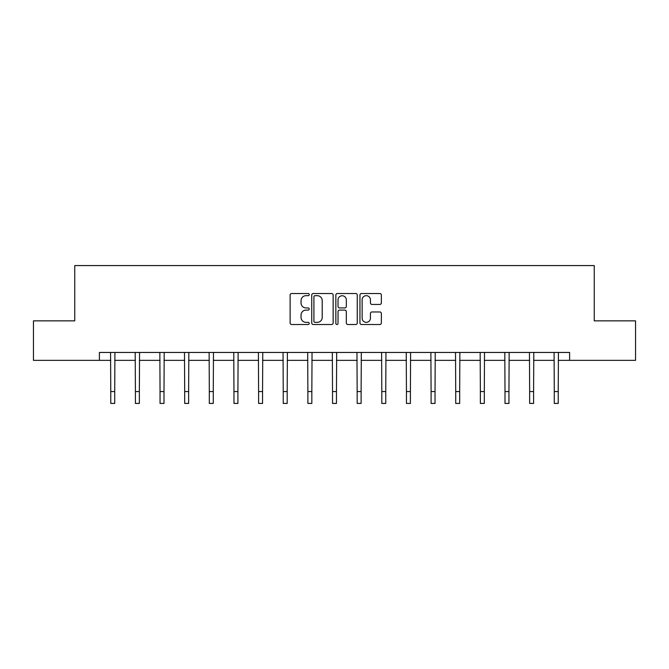 <?xml version="1.0" encoding="UTF-8"?>
<svg xmlns="http://www.w3.org/2000/svg" width="669" height="669" viewBox="0 0 669 669"><rect width="100%" height="100%" fill="white"/><g stroke="black" fill="none" stroke-linecap="round" stroke-linejoin="round"><path stroke-width="1" d="M309.229 294.594A1.087 1.087 0 0 0 308.141 293.515L291.667 293.515A1.547 1.547 0 0 0 290.12 295.062L290.12 322.968A1.547 1.547 0 0 0 291.667 324.515L308.141 324.515A1.087 1.087 0 0 0 309.229 323.436A1.087 1.087 0 0 0 308.141 322.349L306.009 322.349A4.959 4.959 0 0 1 301.05 317.39L301.05 315.066A4.959 4.959 0 0 1 306.009 310.098L308.141 310.098A1.087 1.087 0 0 0 309.229 309.011A1.087 1.087 0 0 0 308.141 307.932L306.009 307.932A4.959 4.959 0 0 1 301.05 302.965L301.05 300.64A4.959 4.959 0 0 1 306.009 295.681L308.141 295.681A1.087 1.087 0 0 0 309.229 294.594M379.808 304.445A1.547 1.547 0 0 0 381.363 302.89L381.363 295.062A1.547 1.547 0 0 0 379.808 293.515L361.519 293.515A1.547 1.547 0 0 0 359.964 295.062L359.964 322.968A1.547 1.547 0 0 0 361.519 324.515L379.808 324.515A1.547 1.547 0 0 0 381.363 322.968L381.363 313.51A1.547 1.547 0 0 0 379.808 311.963L371.981 311.963A1.547 1.547 0 0 0 370.434 313.51L370.434 318.201A4.148 4.148 0 0 1 366.286 322.349A4.148 4.148 0 0 1 362.138 318.201L362.138 299.829A4.148 4.148 0 0 1 366.286 295.681A4.148 4.148 0 0 1 370.434 299.829L370.434 302.89A1.547 1.547 0 0 0 371.981 304.445L379.808 304.445M99.397 360.348L33.45 360.348L33.45 320.861L74.752 320.861L74.752 265.576L594.248 265.576L594.248 320.861L635.55 320.861L635.55 360.348L569.603 360.348L569.603 352.454L99.397 352.454L99.397 360.348L110.77 360.348M333.145 295.062A1.547 1.547 0 0 0 331.59 293.515L313.301 293.515A1.547 1.547 0 0 0 311.746 295.062L311.746 322.968A1.547 1.547 0 0 0 313.301 324.515L331.59 324.515A1.547 1.547 0 0 0 333.145 322.968L333.145 295.062M337.41 293.515L355.699 293.515A1.547 1.547 0 0 1 357.254 295.062L357.254 322.968A1.547 1.547 0 0 1 355.699 324.515L347.872 324.515A1.547 1.547 0 0 1 346.325 322.968L346.325 311.654A1.547 1.547 0 0 0 344.769 310.098L339.576 310.098A1.547 1.547 0 0 0 338.029 311.654L338.029 323.436A1.087 1.087 0 0 1 336.942 324.515A1.087 1.087 0 0 1 335.855 323.436L335.855 295.062A1.547 1.547 0 0 1 337.41 293.515M114.717 360.348L135.406 360.348M139.353 360.348L160.05 360.348M163.997 360.348L184.686 360.348M188.633 360.348L209.322 360.348M213.277 360.348L233.966 360.348M237.913 360.348L258.602 360.348M262.557 360.348L283.246 360.348M287.193 360.348L307.882 360.348M311.838 360.348L332.526 360.348M336.474 360.348L357.162 360.348M361.118 360.348L381.807 360.348M385.754 360.348L406.443 360.348M410.398 360.348L431.087 360.348M435.034 360.348L455.723 360.348M459.678 360.348L480.367 360.348M484.314 360.348L505.003 360.348M508.95 360.348L529.647 360.348M533.594 360.348L554.283 360.348M558.23 360.348L569.603 360.348M315.007 295.681A1.087 1.087 0 0 0 313.92 296.768L313.92 321.262A1.087 1.087 0 0 0 315.007 322.349L317.248 322.349A4.959 4.959 0 0 0 322.215 317.39L322.215 300.64A4.959 4.959 0 0 0 317.248 295.681L315.007 295.681M346.325 299.904A4.148 4.148 0 0 0 342.177 295.757A4.148 4.148 0 0 0 338.029 299.904L338.029 306.377A1.547 1.547 0 0 0 339.576 307.932L344.769 307.932A1.547 1.547 0 0 0 346.325 306.377L346.325 299.904M110.569 352.454L110.77 391.574L114.717 391.574L114.917 352.454M110.77 391.574L110.77 403.424L114.717 403.424L114.717 391.574M135.205 352.454L135.406 391.574L139.353 391.574L139.553 352.454M135.406 391.574L135.406 403.424L139.353 403.424L139.353 391.574M159.849 352.454L160.05 391.574L163.997 391.574L164.198 352.454M160.05 391.574L160.05 403.424L163.997 403.424L163.997 391.574M184.485 352.454L184.686 391.574L188.633 391.574L188.834 352.454M184.686 391.574L184.686 403.424L188.633 403.424L188.633 391.574M209.129 352.454L209.322 391.574L213.277 391.574L213.478 352.454M209.322 391.574L209.322 403.424L213.277 403.424L213.277 391.574M233.765 352.454L233.966 391.574L237.913 391.574L238.114 352.454M233.966 391.574L233.966 403.424L237.913 403.424L237.913 391.574M258.401 352.454L258.602 391.574L262.557 391.574L262.758 352.454M258.602 391.574L258.602 403.424L262.557 403.424L262.557 391.574M283.046 352.454L283.246 391.574L287.193 391.574L287.394 352.454M283.246 391.574L283.246 403.424L287.193 403.424L287.193 391.574M307.681 352.454L307.882 391.574L311.838 391.574L312.038 352.454M307.882 391.574L307.882 403.424L311.838 403.424L311.838 391.574M332.326 352.454L332.526 391.574L336.474 391.574L336.674 352.454M332.526 391.574L332.526 403.424L336.474 403.424L336.474 391.574M356.962 352.454L357.162 391.574L361.118 391.574L361.319 352.454M357.162 391.574L357.162 403.424L361.118 403.424L361.118 391.574M381.606 352.454L381.807 391.574L385.754 391.574L385.954 352.454M381.807 391.574L381.807 403.424L385.754 403.424L385.754 391.574M406.242 352.454L406.443 391.574L410.398 391.574L410.599 352.454M406.443 391.574L406.443 403.424L410.398 403.424L410.398 391.574M430.886 352.454L431.087 391.574L435.034 391.574L435.235 352.454M431.087 391.574L431.087 403.424L435.034 403.424L435.034 391.574M455.522 352.454L455.723 391.574L459.678 391.574L459.871 352.454M455.723 391.574L455.723 403.424L459.678 403.424L459.678 391.574M480.166 352.454L480.367 391.574L484.314 391.574L484.515 352.454M480.367 391.574L480.367 403.424L484.314 403.424L484.314 391.574M504.802 352.454L505.003 391.574L508.95 391.574L509.151 352.454M505.003 391.574L505.003 403.424L508.95 403.424L508.95 391.574M529.447 352.454L529.647 391.574L533.594 391.574L533.795 352.454M529.647 391.574L529.647 403.424L533.594 403.424L533.594 391.574M554.083 352.454L554.283 391.574L558.23 391.574L558.431 352.454M554.283 391.574L554.283 403.424L558.23 403.424L558.23 391.574"/></g></svg>
